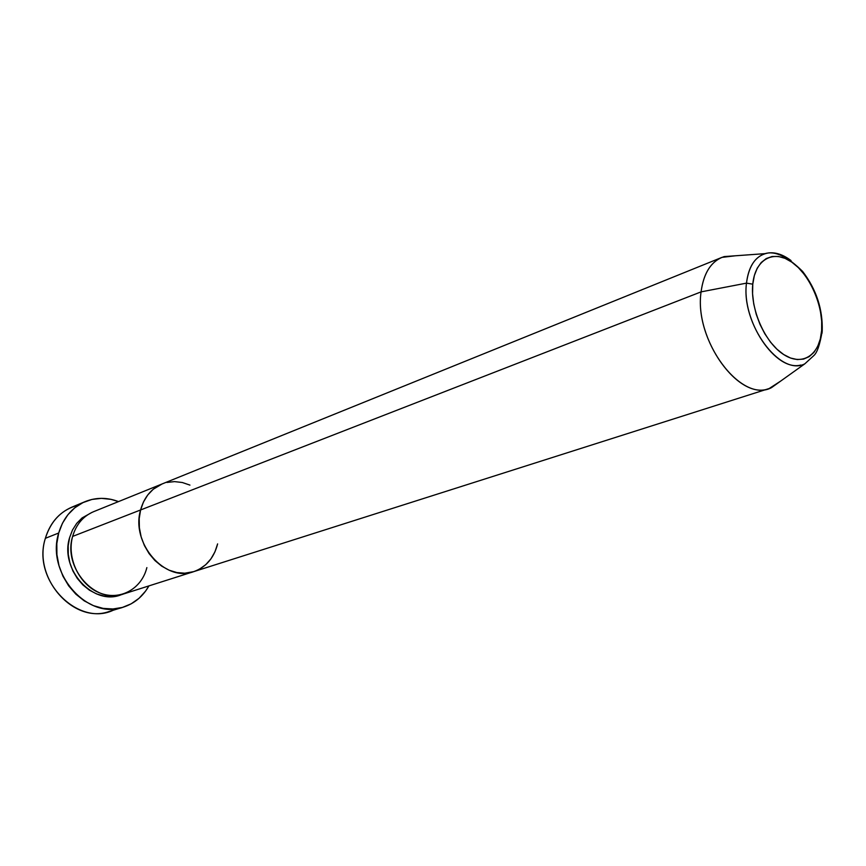 <?xml version="1.0" encoding="UTF-8"?>
<svg xmlns="http://www.w3.org/2000/svg" width="866" height="866" viewBox="0 0 866 866"><rect width="100%" height="100%" fill="white"/><g stroke="black" fill="none" stroke-linecap="round" stroke-linejoin="round"><path stroke-width="1.3" d="M85.009 501.674L71.705 507.227C58.693 512.953 49.925 523.313 45.378 538.306C51.04 520.369 62.136 509.262 78.665 505.008M69.616 537.58L68.187 545.807L68.273 554.348L69.875 562.868L72.939 571.019L77.345 578.477L82.898 584.94L89.382 590.136L96.516 593.892L104.039 596.057L111.627 596.555L121.749 594.498C93.918 606.817 59.343 569.72 69.616 537.58L72.495 530.003L76.706 523.367L82.075 517.933L92.099 512.326M161.845 484.062L93.604 511.676C83.19 516.147 76.197 524.395 72.636 536.411C66.52 558.105 79.38 584.951 99.622 592.885C119.779 601.145 141.71 588.956 146.863 567.609M72.636 536.411L140.584 509.966C144.135 497.257 151.279 488.608 161.996 483.997C151.279 488.608 144.135 497.257 140.584 509.966L139.199 518.702L139.383 527.795L141.147 536.888L144.427 545.591L149.071 553.58L154.906 560.518L161.682 566.126L169.119 570.196L176.924 572.578L184.794 573.195L193.735 571.636L184.794 573.195L176.924 572.578L169.119 570.196L161.682 566.126L154.906 560.518L149.071 553.58L144.427 545.591L141.147 536.888L139.383 527.795L139.199 518.702L140.584 509.966L72.636 536.411C62.644 567.847 95.541 604.652 123.329 594.044L193.54 571.701M116.087 608.711C80.733 629.625 31.187 581.53 45.378 538.306L58.704 533.012C63.25 517.846 72.073 507.379 85.16 501.609C95.996 497.29 107.113 497.29 118.501 501.598L111.086 499.368L101.463 498.351L91.969 499.433L82.984 502.594L74.855 507.747L67.916 514.718L62.449 523.248L58.704 533.012L45.378 538.306C32.443 578.023 73.956 624.548 109.311 611.439L123.178 607.196M189.935 485.101L182.325 482.514L174.553 481.604L166.932 482.449L174.553 481.604L182.325 482.514L189.935 485.101M217.615 543.891L214.963 551.815L210.958 558.841L205.74 564.697L199.472 569.157L205.74 564.697L210.958 558.841L214.963 551.815L217.615 543.891C213.989 557.985 206 567.252 193.627 571.668C165.06 582.666 130.571 543.22 140.584 509.966L143.485 501.944L147.772 494.941L153.271 489.225L162.148 483.932L153.271 489.225L147.772 494.941L143.485 501.944L140.584 509.966L701.081 291.874L746.481 283.139L752.77 284.167C755.152 259.064 773.706 249.267 791.773 262.117C809.894 274.609 823.62 306.153 821.639 330.498L822.224 330.996L821.639 330.498L820.297 339.017L817.71 346.4L813.964 352.354L809.19 356.64L803.551 359.087L797.25 359.552L790.528 358.026L783.654 354.519L776.899 349.171L770.534 342.167L764.819 333.778L759.98 324.349L756.235 314.261L753.734 303.923L752.565 293.747L752.77 284.167L754.351 275.55L757.209 268.233L761.236 262.506L766.248 258.555L772.05 256.52L778.404 256.466L785.061 258.36L791.773 262.117L798.3 267.562L804.384 274.5L809.829 282.673L814.419 291.755L818.013 301.433L820.459 311.359L821.682 321.167L821.639 330.498C819.907 355.017 802.392 366.805 783.654 354.519C764.894 342.622 750.129 309.075 752.77 284.167L746.481 283.139C748.462 267.042 754.654 257.213 765.068 253.641C773.262 251.367 781.922 253.684 791.048 260.569M148.92 585.892C142.912 596.49 134.349 603.58 123.253 607.174C87.672 620.381 45.746 573.184 58.704 533.012L56.82 543.621L56.918 554.651L58.985 565.66L62.947 576.193L68.641 585.817L75.829 594.141L84.208 600.842L93.441 605.648L103.141 608.387L112.916 608.982L122.387 607.434L131.199 603.818L139.025 598.309L145.564 591.132L148.92 585.892M769.203 252.84C756.483 254.604 748.906 264.704 746.481 283.139L701.081 291.874C703.473 273.905 710.423 262.409 721.919 257.386L735.483 255.773L724.16 256.596C711.408 260.861 703.712 272.628 701.081 291.874L140.584 509.966C130.571 543.22 165.06 582.666 193.627 571.668L769.235 388.498C738.828 401.25 694.012 338.996 701.081 291.874C693.753 340.533 741.372 403.924 771.465 387.665L780.699 381.072L769.235 388.498M771.465 387.665L804.828 363.828C780.125 376.948 740.917 323.711 746.481 283.139C741.372 320.972 775.655 371.947 800.747 365.051M821.996 333.323L822.224 330.996C822.852 309.205 816.324 289.352 802.609 271.415C787.595 256.542 775.081 250.61 765.068 253.641L724.16 256.596M161.996 483.997L721.919 257.386M822.202 330.974C819.972 344.538 817.147 352.765 813.748 355.655L804.828 363.828"/></g></svg>
